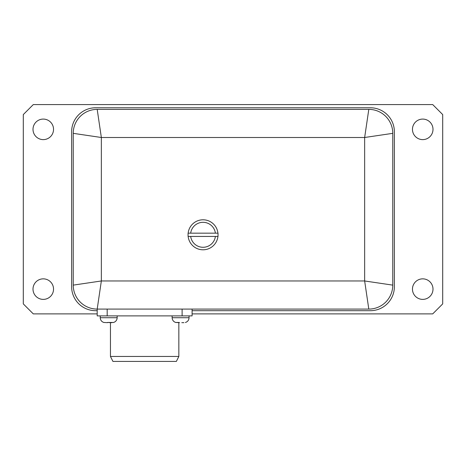 <?xml version="1.0" encoding="UTF-8"?>
<svg xmlns="http://www.w3.org/2000/svg" width="466" height="466" viewBox="0 0 466 466"><rect width="100%" height="100%" fill="white"/><g stroke="black" fill="none" stroke-linecap="round" stroke-linejoin="round"><path stroke-width="0.7" d="M412.462 289.118A10.264 10.264 0 0 1 427.864 280.229A10.264 10.264 0 0 1 427.864 298.007A10.264 10.264 0 0 1 412.462 289.118M33.004 289.118A10.264 10.264 0 0 1 48.406 280.229A10.264 10.264 0 0 1 48.406 298.007A10.264 10.264 0 0 1 33.004 289.118M33.004 129.35A10.264 10.264 0 0 1 48.406 120.461A10.264 10.264 0 0 1 48.406 138.239A10.264 10.264 0 0 1 33.004 129.35M412.462 129.35A10.264 10.264 0 0 1 427.864 120.461A10.264 10.264 0 0 1 427.864 138.239A10.264 10.264 0 0 1 412.462 129.35M217.931 236.437A14.976 14.976 0 0 1 188.153 236.437M188.153 233.157A14.976 14.976 0 0 1 217.931 233.157M215.397 236.437A12.46 12.46 0 0 1 190.687 236.437M190.687 233.157A12.46 12.46 0 0 1 215.397 233.157M112.003 322.67L107.5 322.46L113.488 322.46M103.906 322.46L107.5 322.67M181.792 322.67L183.901 322.67M109.894 322.67L110.454 322.67L110.454 356.461L178.839 356.461L178.839 322.67L179.398 322.46L175.804 322.46L179.398 322.67M110.454 356.461L112.929 361.418L176.364 361.418L178.839 356.461M192.097 309.092L192.097 315.884L97.196 315.884L97.196 309.092L101.349 280.969L73.226 285.128A23.964 23.964 0 0 0 97.196 309.092L368.804 309.092A23.964 23.964 0 0 0 392.774 285.128L392.774 133.34A23.964 23.964 0 0 0 368.804 109.376L97.196 109.376A23.964 23.964 0 0 0 73.226 133.34L101.349 137.499L97.196 109.376A23.964 23.964 0 0 0 73.226 133.34L73.226 285.128A23.964 23.964 0 0 0 97.196 309.092M188.066 236.437L218.024 236.437L218.024 233.157L188.066 233.157L188.066 236.437M97.196 310.688L95.594 310.688A23.964 23.964 0 0 1 71.63 286.724L71.63 131.744A23.964 23.964 0 0 1 95.594 107.78L370.406 107.78A23.964 23.964 0 0 1 394.37 131.744L394.37 286.724A23.964 23.964 0 0 1 370.406 310.688L192.097 310.688M392.774 133.34A23.964 23.964 0 0 0 368.804 109.376L364.651 137.499L392.774 133.34A23.964 23.964 0 0 0 368.804 109.376L97.196 109.376M97.196 313.886L33.284 313.886L23.3 303.896L23.3 114.572L33.284 104.582L432.716 104.582L442.7 114.572L442.7 303.896L432.716 313.886L192.097 313.886M368.804 309.092A23.964 23.964 0 0 0 392.774 285.128L364.651 280.969L368.804 309.092A23.964 23.964 0 0 0 392.774 285.128M117.164 315.884L117.164 317.719L100.231 317.719L100.231 315.884M189.062 315.884L189.062 317.719C188.911 320.148 187.681 321.738 185.386 322.501C187.681 321.738 188.911 320.148 189.062 317.719L172.129 317.719L172.129 315.884M107.18 309.092L107.18 315.884M182.113 309.092L182.113 315.884M101.349 137.499L364.651 137.499L364.651 280.969L101.349 280.969L101.349 137.499M103.906 322.501C101.611 321.738 100.382 320.148 100.231 317.719C100.382 320.148 101.611 321.738 103.906 322.501M113.488 322.501C115.789 321.738 117.013 320.148 117.164 317.719M175.804 322.501C173.503 321.738 172.28 320.148 172.129 317.719"/></g></svg>
